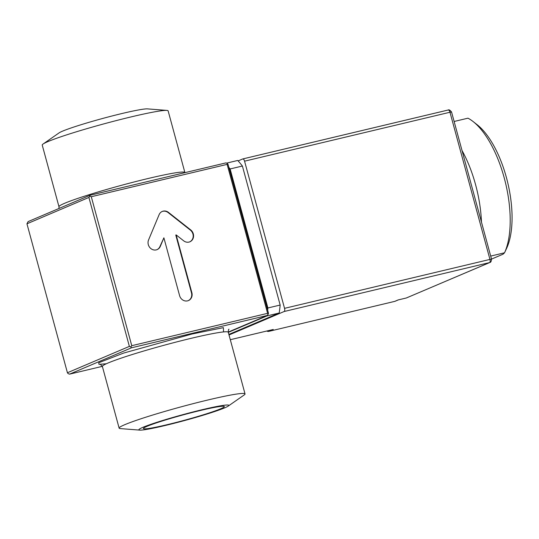 <?xml version="1.0" encoding="UTF-8"?>
<svg xmlns="http://www.w3.org/2000/svg" width="539" height="539" viewBox="0 0 539 539"><rect width="100%" height="100%" fill="white"/><g stroke="black" fill="none" stroke-linecap="round" stroke-linejoin="round"><path stroke-width="0.81" d="M481.462 222.095A76.882 33.074 -103.4 0 0 475.573 184.668A76.882 33.074 -103.4 0 0 462.011 150.509M190.698 229.91A6.987 6.293 -113 0 1 193.562 236.365A6.987 6.293 -113 0 1 189.91 241.789A6.987 6.293 -113 0 1 189 242.085A6.987 6.293 -113 0 1 183.644 240.805L176.152 234.896L191.857 292.677A6.987 6.293 -113 0 1 188.455 300.573A6.987 6.293 -113 0 1 187.545 300.87A6.987 6.293 -113 0 1 179.581 295.601L163.883 237.82L160.312 246.363A6.987 6.293 -113 0 1 157.172 249.584A6.987 6.293 -113 0 1 156.27 249.887A6.987 6.293 -113 0 1 149.647 247.327A6.987 6.293 -113 0 1 148.562 239.949L159.12 214.663A6.987 6.293 -113 0 1 162.259 211.436A6.987 6.293 -113 0 1 168.518 212.42L190.698 229.91L190.328 230.072L168.148 212.582A6.987 6.293 67 0 0 162.071 211.517M189.721 241.863A6.987 6.293 67 0 0 190.328 230.072M156.984 249.665A6.987 6.293 67 0 0 159.942 246.518L163.883 237.82M188.266 300.647A6.987 6.293 67 0 0 191.48 292.839L175.781 235.058L176.152 234.896M168.128 110.866A65.232 4.292 164.8 0 0 166.881 110.401A65.232 4.292 164.8 0 0 131.307 116.855A65.232 4.292 164.8 0 0 43.066 144.041A65.232 4.292 164.8 0 0 42.231 145.072L58.98 206.74A65.232 4.292 -15.2 0 1 148.057 178.524A65.232 4.292 -15.2 0 1 184.884 172.534L168.128 110.866M139.783 430.115L120.379 428.599A65.232 4.292 -15.2 0 1 119.132 428.134A65.232 4.292 -15.2 0 1 208.209 399.918A65.232 4.292 -15.2 0 1 245.036 393.928A65.232 4.292 -15.2 0 1 244.194 394.959L228.226 406.083A46.597 3.066 -15.2 0 1 165.197 425.5A46.597 3.066 -15.2 0 1 139.783 430.115A46.597 3.066 -15.2 0 1 155.879 422.643A46.597 3.066 -15.2 0 1 202.523 409.627A46.597 3.066 -15.2 0 1 228.226 406.083M166.881 110.401L147.477 108.885A46.597 3.066 164.8 0 0 122.063 113.5A46.597 3.066 164.8 0 0 59.041 132.917L43.066 144.041M167.063 424.705A41.934 2.762 -15.2 0 1 143.387 428.485A41.934 2.762 -15.2 0 1 200.656 410.415A41.934 2.762 -15.2 0 1 224.291 406.5A41.934 2.762 -15.2 0 1 167.063 424.705M229.014 334.968L284.161 311.508L489.567 262.581L406.332 297.986L398.153 299.933L394.791 301.362L268.766 331.384L273.246 329.477L230.301 339.705M406.332 297.986L489.931 262.459A2.796 2.52 -113 0 1 489.567 262.581A2.796 1.206 -103.4 0 0 489.951 259.414L284.545 308.342A2.796 1.206 76.6 0 1 284.161 311.508M284.545 308.342L244.565 161.174A2.796 1.206 76.6 0 0 242.799 158.931L448.199 110.003A2.796 1.206 -103.4 0 0 448.118 110.03L242.88 158.917M238.144 160.905L242.712 158.958A2.796 1.206 76.6 0 1 242.799 158.931M272.721 329.605L273.246 329.477M266.825 331.013A2.796 2.52 67 0 0 268.766 331.384M398.341 299.893L395.154 301.247A2.796 2.52 -113 0 1 394.791 301.362M490.699 256.086L504.538 252.784L503.089 254.172L491.514 259.091M473.101 121.544A76.882 33.074 -103.4 0 1 505.548 183.058A76.882 33.074 -103.4 0 1 504.538 252.784L506.633 248.304A72.219 31.073 -103.4 0 0 507.745 182.768A72.219 31.073 -103.4 0 0 477.21 124.772L473.101 121.544A76.882 33.074 -103.4 0 0 467.967 118.182L454.128 121.484M226.528 163.135L237.746 160.46A107.167 46.105 76.6 0 1 242.395 166.032L280.165 305.047A107.167 46.105 76.6 0 1 279.189 313.011L228.866 334.416M227.135 164.375L91.286 196.728L131.759 345.688L267.607 313.334L227.135 164.375L227.337 163.438L228.024 164.301L228.853 167.353A107.167 46.105 76.6 0 1 230.119 168.956L242.395 166.032M279.189 313.011L266.913 315.935L228.307 332.354M280.165 305.047L267.89 307.971A107.167 46.105 76.6 0 1 267.667 310.208L268.496 313.26L267.344 315.443L228.24 332.078M230.119 168.956L267.89 307.971M267.667 310.208L228.853 167.353M227.337 163.438L225.902 162.893L90.053 195.253L89.851 196.189L91.286 196.728M267.607 313.334L268.294 314.19M102.343 366.345L69.544 374.154L68.109 373.615L67.422 372.752L26.95 223.793L28.102 221.61L90.053 195.253M69.544 374.154L131.503 347.803L267.344 315.443M26.95 223.793L88.908 197.436L89.851 196.189M131.503 347.803L130.815 346.941L131.759 345.688M67.422 372.752L129.373 346.395L130.815 346.941M129.373 346.395L88.908 197.436M223.523 331.93L223.389 327.638L191.972 334.025L123.539 353.099L98.731 362.734L98.994 364.337L106.318 363.771M228.987 329.228C228.617 329.039 228.388 330.05 228.28 332.26A65.232 4.292 164.8 0 0 191.453 338.249A65.232 4.292 164.8 0 0 102.376 366.466L100.234 364.209M159.942 246.518L160.312 246.363M191.48 292.839L191.857 292.677M244.565 161.174L449.971 112.247A2.796 1.206 -103.4 0 0 448.199 110.003C448.94 109.464 450.058 110.124 451.547 111.991L449.971 112.247L489.951 259.414L491.534 259.158C491.096 263.342 489.648 262.156 489.931 262.459M168.148 212.582L168.518 212.42M245.036 393.928L228.28 332.26M230.308 339.711L272.983 329.545M451.547 111.991L491.534 259.158M58.98 206.74L59 208.465M119.132 428.134L102.376 366.466"/></g></svg>
